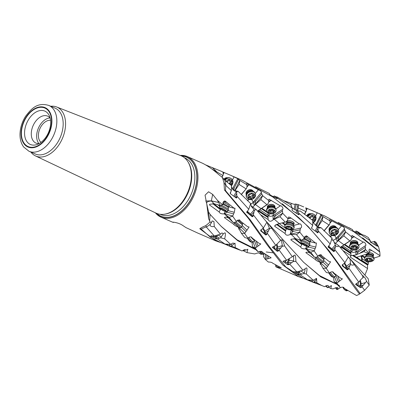 <?xml version="1.0" encoding="UTF-8"?>
<svg xmlns="http://www.w3.org/2000/svg" width="400" height="400" viewBox="0 0 400 400"><rect width="100%" height="100%" fill="white"/><g stroke="black" fill="none" stroke-linecap="round" stroke-linejoin="round"><path stroke-width="0.6" d="M374.05 258.075L379.985 256.145L380 255.65L369.585 249.095L368.955 250.14L369.33 252.465L369.075 253.265L365.525 249.625L365.19 245.805L365.525 245.695M364.925 275.025L367.57 268.53L367.53 265.025L368.175 264.43L368.4 262.85L362.38 259.015L361.37 255.81M368.4 262.85L368.405 261.63M369.25 285.12L364.615 290.31L361.99 286.675L366.575 281.36L369.25 285.12L368.2 278.725L348.16 256.76M335.46 287.8L336.625 289.39L337.51 289.47L340.405 287.62M234.69 191.15L239.1 184.43L239.865 180.48L237.565 178.595L231.265 175.565L242.435 180.4L272.54 196.815L298.83 217.72L305.45 224.16C330.38 249.285 345.985 277.02 359.515 294.05A33.045 21.55 -66.6 0 1 356.56 295.53L344.135 288.235C343.995 287.17 342.9 286.895 340.845 287.41L340.415 287.625L336.85 283.19L342.4 278.875L340.67 278.22L333.59 272.805C333.045 271.53 331.89 271.425 330.115 272.49L329.52 273.1L326.245 268.375L330.6 261.8L329.155 261.55L321.795 255.8L321.275 254.87L318.42 255.57L317.96 256.37L314.15 250.98L315.795 247.065L316.43 242.975L315.605 243.06L306.475 235.785L304.61 236.96L304.345 237.845L299.795 232.17L300.47 228.07C302.695 227.89 301.225 222.96 299.415 224.045L290.695 217.78L288.76 216.94L288.115 217.965L288.08 218.835L282.675 213.28L282.285 209.485C284.23 209.385 281.64 205.025 280.32 205.865L268.95 199.16L268.9 200.695L262.63 195.655L261.205 192.63L254.715 200.405L255.675 201.12L254.74 205.09L252.72 207.265M254.74 205.09L255.37 204.47L261.05 208.64L257.615 211.13M282.625 209.37L274.74 214.61L275.335 215.83L273.165 219.81C270.84 221.8 269.16 221.715 268.13 219.555L260.975 215.005M273.505 219.49L274.195 219.145L279.315 223.56L274.9 225.505L274.69 226.26L274.9 225.505M300.59 228.05L292.775 229.9L292.93 231.47L290.1 234.515C287.515 235.685 285.83 235.34 285.05 233.47L274.69 226.26A3.215 2.125 -103.4 0 1 275.44 225.05M290.45 234.38L291.11 234.35L295.705 238.75L291.18 239.25L290.845 239.865L291.18 239.25M291.37 239.145A3.215 2.37 -76.2 0 0 290.845 239.865L300.605 246.965L302.035 244.15L301.815 244.635L294.185 238.695A3.215 2.37 -76.2 0 0 294.17 238.685A3.215 2.37 -76.2 0 0 293.98 238.555M308.8 246.065L308.57 247.1L305.445 248.845C302.87 249.03 301.255 248.4 300.605 246.965M305.755 248.9L310.465 253.325L307.91 252.18L306.25 252.25L305.845 252.66L306.25 252.25M306.28 252.245A3.215 2.32 -46.6 0 0 305.845 252.66L315.14 259.35L315.95 258.4M319.81 261.745L319.8 262.25L319.58 262.015C317.285 261.165 315.805 260.275 315.14 259.35M320.08 261.96L319.8 262.25L322.925 268.165L326.245 268.375M321.16 264.755L320.115 264.055A3.215 1.97 -21.7 0 1 320.385 263.885M336.27 283.885L319.445 275.555L303.615 262.285M237.8 178.62L232.91 188.055L234.115 188.175L233.95 190.485M221.88 177.115L223.135 175.085L222.065 177.255M211.84 168.995L222.715 175.415M221.96 171.545L205.51 164.85M207.395 165.985L206.13 165.075M303.73 206.915L298.11 204.595L295.225 204C294.74 204.525 293.44 204.3 291.33 203.33L284.305 200.89M355.97 249.81L356.23 251.225L357.225 251.15L365.19 245.805C367.15 245.7 364.61 241.3 363.265 242.16L351.935 235.425L351.85 236.985L345.62 231.91L344.24 228.84C344.61 227.7 343.69 226.735 341.47 225.945L331.715 220.79C330.005 219.68 329.295 219.52 329.585 220.31L329.98 220.845L322.975 216.6L320.71 214.65C320.56 214.285 319.405 213.665 317.25 212.79L305.715 207.835M315.57 225.3L320.955 214.67M329.495 219.86L329.585 220.31M334.655 235.525L336.215 238.005L337.105 237.465L344.575 228.73M380 255.65A33.045 21.55 -66.6 0 0 379.78 252L378.595 246.88L376.005 242.25L374.41 241.415L374.04 244.42M312.15 210.56L324.89 216.07L354.095 231.915L379.78 252M180.225 155.425A33.045 21.55 113.4 0 1 187.335 156.56A33.045 21.55 113.4 0 1 197.945 177.65A33.045 21.55 113.4 0 1 185.3 208.92A33.045 21.55 113.4 0 1 161.095 217.215A33.045 21.55 113.4 0 1 155.4 212.81M187.335 156.56L202.71 163.325C207.905 165.985 213.115 169.625 218.335 174.245L222.395 177.5L223.96 182.53L224.46 189.985L248.47 218.46L267.035 244.705L282.665 264.885L298.65 276.72L305.05 278.86M231.265 175.565L222.775 171.985M261.535 192.525L261.205 192.63C261.545 191.525 260.61 190.575 258.395 189.78L248.615 184.655C246.895 183.56 246.19 183.395 246.495 184.16L246.905 184.685L239.865 180.48M246.395 183.725L246.495 184.16M299.65 223.955L293.71 225.405M321.78 255.79L320.505 254.515M333.665 272.94L333.515 272.515M290.92 205.025L291.33 203.33M295.225 204L293.97 209.245M294.985 209.955L296.375 204.15M297.515 210.44L298.4 208.07L298.11 204.595M305.705 207.785L306.285 209.68L306.22 211.195L305.8 211.52L298.4 208.07M315.595 216.065L317.25 212.79M311.02 213.8A3.845 3.335 120 0 0 306.69 215.69M315.955 224.055L317.15 224.205L321.615 215.375M316.945 226.64L317.15 224.205M317.685 227.21L322.16 220.555L322.975 216.6M329.98 220.845L330.035 222.955L329.515 224.61L328.965 224.935L322.16 220.555M331.83 235.5A2.475 1.995 155 0 0 331.05 236.41A2.475 1.995 155 0 0 331.005 236.505L330.83 237.025L330.555 236.865M338.3 229.655L341.47 225.945M336.26 227.425A3.845 3.105 155 0 0 335.07 226.16A3.845 3.105 155 0 0 330.525 226.745A3.845 3.105 155 0 0 329.285 230.68M337.685 236.51L338.63 237.25L344.785 230.05M338.63 237.25L337.645 241.215L343.765 235.85L345.62 231.91M351.85 236.985L351.415 239.065L350.475 240.645L349.82 240.91L343.765 235.85M358.75 245.13L363.265 242.16M357.745 243.835A3.845 2.545 178.3 0 0 356.78 241.255A3.845 2.545 178.3 0 0 352 241.01A3.845 2.545 178.3 0 0 350.47 244.045M357.615 250.785L358.19 252.025L365.3 247.35M367.57 268.53L350.415 257.2A3.215 2.015 -110.4 0 1 351.36 255.53L355.955 254.97L356.66 254.535L358.19 252.025M356.66 254.535L363.885 251.655L365.525 249.625M351 255.425L351.36 255.53L351 255.425L350.96 255.825L350.895 252.97L350.885 253.67L342.12 247.82L342.41 247.31A3.635 1.86 -123.3 0 1 342.41 247.31L350.895 252.97A2.8 1.85 178.3 0 1 350.965 252.755L350.985 249.86A2.55 1.305 -123.3 0 1 351.06 249.31M357.875 252.695L355.855 251.545A2.8 1.85 -1.7 0 1 351.945 252.025A2.8 1.85 -1.7 0 1 351.03 251.285M337.645 241.215L335.41 243.465M338.28 240.605L343.935 244.795L340.315 247.42M343.135 250.69L350.945 255.68M350.96 255.825L350.415 257.2L350.335 256.8M305.8 211.52L304.52 214.06M306.22 211.195L304.705 214.195M328.965 224.935L323.865 230.93M329.515 224.61L324.3 230.705M330.84 237.155A2.55 0.74 -139.5 0 1 330.83 237.025L331.005 236.505L329.125 235.42M337.365 241.67L335.89 238.51A2.8 2.255 -25 0 1 332.435 239.97M349.82 240.91L343.935 244.795M350.475 240.645L341.765 246.365M350.965 252.755L341.945 246.63A3.635 1.86 56.7 0 0 341.75 246.585L341.745 246.38M341.955 246.24L341.945 246.63M351.03 251.33L342.685 245.76M369.075 253.265L356.765 257.24L361.415 260.645L362.095 260.025L361.53 260.2L361.415 260.645M368.79 253.5L363.885 251.655M369.125 251.35L371.585 250.51M365.97 254.38A3.845 1.915 -173 0 0 366.22 254.98M373.16 255.835A3.845 1.915 -173 0 0 372.93 253.805A3.845 1.915 -173 0 0 369.27 252.66M362.38 259.015L362.095 260.025M360.755 256A3.705 2.16 -107.3 0 1 361.63 259.695A3.705 2.16 -107.3 0 1 361.61 259.845A3.705 2.16 -107.3 0 1 361.53 260.2M361.915 260.445L368.175 264.43M379.705 251.68L362.595 237.85M370.215 241.735L371.955 242.065L374.41 241.415M359.845 234.745L360.31 234.715L359.435 233.61L356.23 231.05L358.295 232.08C360.98 234.115 363.01 235.185 364.38 235.295L368.275 237.5L370.29 240.715L370.14 241.87M356.23 231.05L354.625 231.855M348.88 227.64L350.8 228.665M376.335 245.705A2.1 1.045 7 0 1 376.65 245.715L377.245 245.76L376.845 245.99L377.365 245.925L378.595 246.88M370.155 241.945L376.845 245.99M359.435 233.61L370.29 240.715L370.17 241.995L370.28 241.21M360.31 234.715L359.945 234.8L360.31 234.715M352.79 230.71L352.78 230.405L353.48 231.22L359.945 234.8M338.2 222.465L352.465 229.57L352.78 230.35M366.575 281.36C365.625 278.62 364.7 277.135 363.81 276.905C363.075 275.63 362.67 275.265 362.59 275.81L354.275 264.565C350.31 258.72 350.295 259.415 350.035 259.115L349.995 259.04M355.78 284.03L358.76 282.11L348.815 268.025L350.595 264.23L350.035 259.115L348.28 257.03M350.52 263.29L346.435 266.17L346.94 267.63A2.1 0.605 54.8 0 0 346.99 267.765A2.1 0.605 54.8 0 0 347.65 268.945L348.085 269.56L347.185 269.795L342.29 265.865L342.39 264.935L344.945 262.705L348.33 256.975L339.02 245.955L333.96 242.17M344.945 262.705L334.81 249.57L335.61 245.655L333.765 241.23C331.98 239.705 331.385 238.74 331.98 238.33L321.015 227.655L317.275 226.865M331.98 238.33L330.195 244.015L318.16 230.8L317.895 227.255L313.09 222.615L312.57 221.61M311.545 228.14A0.7 0.675 170.2 0 1 311.62 227.825A2.1 0.445 27.5 0 1 311.61 227.9L312.7 225.405L312.805 220.54L300.205 210.945L299.19 211.21M312.7 225.405L298.645 213.05L297.36 210.325L296.425 210.345L292.34 208.16M292.01 210.225L292.35 208.185L290.91 204.81L276.885 196.9C276.645 197.08 275.77 196.765 274.27 195.965L273.52 196.375L273.54 196.815M276.79 198.59L270.4 195.095L269.685 194.25L269.7 194.585L269.37 193.49L255.56 186.695M273.08 196.565L273.52 196.375M292.35 208.185L274.27 195.965M297.36 210.325L298.97 211.17L300.205 210.945M317.895 227.255L319.45 228.13L321.015 227.655M335.61 245.655C336.695 246.735 337.835 246.835 339.02 245.955M350.595 264.23C351.55 265.28 352.775 265.39 354.275 264.565M358.76 282.11L360.75 279.675L363.75 276.925M362.59 275.81L362.965 277.61M359.515 294.05L360.195 293.58L329.225 250.95L308.165 226.515L282.29 203.76M360.195 293.58L364.615 290.31M365.575 282.525L361.055 283.835L360.975 285.715A2.1 1.135 73.8 0 0 360.975 285.835A2.1 1.135 73.8 0 0 361.28 287.275L361.99 286.675M361.355 287.445L360.47 287.645L355.79 284.625A2.8 1.51 73.8 0 0 356.22 283.795M356.015 283.89L355.79 284.625M348.085 269.56L348.815 268.025M335.26 244.96L331.88 248.925L334.435 251.265L334.81 249.57M334.435 251.265L333.65 251.56L328.165 247.065M330.195 244.015L328.325 246.44L328.415 247.43M329.165 245.575L328.39 246.46L329.165 245.575M316.025 231.63L316.23 231.67A2.1 0.445 27.5 0 1 316.35 231.695A2.1 0.445 27.5 0 1 317.525 232.14L318.2 232.465L318.16 230.8M318.2 232.465L317.695 232.83M311.52 228.045L311.59 227.67L311.91 228.62L317.555 232.745M298 214.3A2.1 0.97 13.9 0 1 298.365 214.35L299.105 214.48L298.645 213.05M299.105 214.48L298.605 214.69L299.105 214.48M292.025 210.255L292.27 209.275L291.99 209.96L292.53 210.77L298.605 214.69M276.87 198.635L277.245 198.555L276.41 197.515M227.15 178A3.495 3.035 118.1 0 0 223.965 179.57M227.785 177.805A3.845 3.34 118.1 0 0 223.79 179.4M232.49 180.02L234.075 176.79M232.55 189.285L232.91 188.055M234.115 188.175L238.48 179.295M223.135 175.085L223.21 173.52L222.74 171.885M252.68 191.07A3.495 2.84 153.6 0 0 251.765 190.24A3.495 2.84 153.6 0 0 247.78 190.7A3.495 2.84 153.6 0 0 246.44 194.165M253.165 191.23A3.845 3.12 153.6 0 0 252.005 190.045A3.845 3.12 153.6 0 0 247.47 190.665A3.845 3.12 153.6 0 0 246.275 194.65M248.92 199.42A2.475 2.01 153.6 0 0 248.075 200.4A2.475 2.01 153.6 0 0 248.025 200.495L247.86 201.015M255.3 193.49L258.395 189.78M254.715 200.405L254.135 201.39L253.245 201.95L251.605 199.435M255.675 201.12L261.765 193.82M255.37 204.47L260.82 199.605L262.63 195.655M255.525 201.88L252.925 202.465A2.8 2.27 -26.4 0 1 250.405 204.015M246.905 184.685L246.985 186.79L246.48 188.44L241.34 194.31M246.48 188.44L241.475 194.44M239.1 184.43L245.94 188.765M260.82 199.605L266.915 204.64L261.05 208.64M268.9 200.695L268.485 202.785L267.56 204.37L266.915 204.64M275.865 208.895L280.32 205.865M274.83 207.57A3.845 2.58 177.4 0 0 273.83 205.02A3.845 2.58 177.4 0 0 269.06 204.815A3.845 2.58 177.4 0 0 267.53 207.9M274.74 214.61L273.34 215.105L273.04 213.615M275.335 215.83L282.415 211.02M274.195 219.145L279.995 216.73L282.675 213.28M268.13 219.555L268.045 216.865L268.04 217.57L259.25 211.735A3.215 1.615 -124.2 0 0 259.23 211.72A3.215 1.615 -124.2 0 0 257.805 211.34M261.29 208.625L268.175 213.195A2.8 2.8 0 0 1 268.19 213.15L268.175 213.195A2.55 1.28 -124.2 0 0 268.095 213.775L268.11 216.65A2.8 1.875 177.4 0 0 268.045 216.865L259.535 211.22L259.25 211.735M275.025 216.505L272.965 215.435A2.8 1.875 -2.6 0 1 269.065 215.96A2.8 1.875 -2.6 0 1 268.16 215.245M267.56 204.37L258.885 210.26M268.11 216.65L258.85 210.695A3.47 2.12 -116.2 0 1 258.855 210.675L259.065 210.53A3.635 1.825 55.8 0 0 258.87 210.485L258.865 210.28M259.07 210.135L259.065 210.53M268.16 215.235L259.765 209.665M279.995 216.73L285.285 222.145L279.315 223.56M290.97 218.14L288.08 218.83L287.255 220.665L286.005 221.98L278.295 223.815M293.62 224.265A3.845 1.775 -166.1 0 0 293.145 221.99A3.845 1.775 -166.1 0 0 288.49 220.765A3.845 1.775 -166.1 0 0 286.83 222.58M291.725 229.325L292.705 229.925M292.93 231.47L300.155 229.755M291.11 234.35L296.535 234.68L299.795 232.17M285.05 233.47L285.725 230.645M286.37 228.585L285.84 230.4A2.8 1.29 -166.1 0 0 285.76 230.535L277.835 224.7L277.44 225.135L285.625 231.16M285.84 230.4L277.165 224.255A3.47 2.535 -91.8 0 1 277.17 224.245L277.38 224.195A3.635 2.405 76.6 0 0 277.19 224.16M286.295 228.875L279.15 223.61M296.535 234.68L301.055 240.095L295.705 238.75M304.345 237.845L303.255 239.21L301.805 240.08L301.055 240.095M310.055 241.7L315.605 243.06M310.33 241.18A3.845 0.815 -152.5 0 0 310.345 240.26A3.845 0.815 -152.5 0 0 309.85 239.84A3.845 0.815 -152.5 0 0 304.865 237.41A3.845 0.815 -152.5 0 0 304.46 237.35M315.795 247.065L309.49 245.52M308.57 247.1L315.065 248.695M306.31 249.195L310.67 252.215L314.15 250.98M302.17 243.98L302.1 244.105A2.8 0.595 -152.5 0 0 302.035 244.15L294.92 238.61M301.025 241.185L298.945 239.565M302.1 244.105L295.065 238.63M310.67 252.215L314.55 257.27L310.465 253.325M317.96 256.37L316.78 257.115L314.55 257.27M328.64 265.125L323.575 260.335M322.935 262.095L327.58 266.49M322.925 268.165L326.38 272.53L329.52 273.1M339.68 280.995L337.695 275.99M342.29 265.865L342.385 265.795A0.7 0.67 54.8 0 1 342.52 264.845A3.495 1.01 54.8 0 0 344.655 267.315A3.495 1.01 54.8 0 0 345.695 267.645A3.495 1.01 54.8 0 0 345.855 267.295L345.76 266.345A3.495 1.01 54.8 0 0 345.755 266.325A3.495 1.01 54.8 0 0 344.14 263.57M335.785 275.28L338.425 281.935M333.575 277.245L334.06 281.545L336.85 283.19M334.06 281.545L340.415 287.625M360.195 280.36A3.845 2.08 -106.2 0 1 361.06 283.61A3.845 2.08 -106.2 0 1 361.055 283.81A3.845 2.08 -106.2 0 1 361.055 283.835A0.7 0.31 2.5 0 1 360.36 283.845A3.495 1.89 73.8 0 0 360.36 283.82A3.495 1.89 73.8 0 0 360.365 283.69A3.495 1.89 73.8 0 0 359.715 280.945M360.36 283.845L360 285.61A2.8 1.51 73.8 0 0 360.36 287.585M356.6 283.605A3.495 1.89 73.8 0 0 359.205 285.89A3.495 1.89 73.8 0 0 360.02 285.095M328.29 247.15L331.725 249.865L328.31 246.615M305.015 237.44A3.495 0.74 -152.5 0 0 304.425 237.46M304.355 237.77A3.495 0.74 -152.5 0 0 305.2 238.635M309.905 241.995L309.745 242.725A3.72 0.79 -152.5 0 0 308.81 241.665A3.72 0.79 -152.5 0 0 305.545 239.825A3.72 0.79 -152.5 0 0 303.19 239.32L303.7 238.77A3.495 0.74 27.5 0 1 305.79 239.1A3.495 0.74 27.5 0 1 309.045 240.905A3.495 0.74 27.5 0 1 309.905 241.995L310.545 240.765A3.495 0.74 -152.5 0 0 310.235 240.155M292.925 221.945A3.495 1.615 -166.1 0 0 289.36 220.815A3.495 1.615 -166.1 0 0 287.035 221.75L286.735 222.97A3.495 1.615 13.9 0 1 289.055 222.035A3.495 1.615 13.9 0 1 292.625 223.16A3.495 1.615 13.9 0 1 293.52 224.655L293.825 223.435A3.495 1.615 -166.1 0 0 292.925 221.945M274.665 207.405L274.635 206.68A3.495 2.345 177.4 0 0 273.58 205.1A3.495 2.345 177.4 0 0 269.735 204.725A3.495 2.345 177.4 0 0 267.645 206.995L267.68 207.72M310.385 213.975A3.495 3.035 120 0 0 306.885 215.84M335.785 227.26A3.495 2.82 155 0 0 334.825 226.35A3.495 2.82 155 0 0 330.83 226.78A3.495 2.82 155 0 0 329.465 230.205M377.245 245.76L374.555 241.32M366.14 255.42L366.18 255.295A3.495 1.74 7 0 1 367.245 254.235A3.495 1.74 7 0 1 371.115 254.27A3.495 1.74 7 0 1 373.12 256.15L373.27 254.935A3.495 1.74 -173 0 0 369.25 252.725M357.6 243.68L357.575 242.92A3.495 2.315 178.3 0 0 356.53 241.33A3.495 2.315 178.3 0 0 352.7 240.915A3.495 2.315 178.3 0 0 350.585 243.12L350.605 243.885M197.68 233.045L185.905 227.57L182.55 225.32C177.59 222.075 170.435 221.79 173.42 222.435L173.725 222.245M172.46 222.12L173.42 222.435M203.085 235.385L197.37 232.905M205.065 195.31L206.74 203.81L208.655 218.8L210.12 221.975L205.875 225.615C203.195 226.645 201.155 227.685 199.76 228.745L216.2 241.055L222.62 243.195M205.09 195.16L208.575 191.77L212.685 194.395L211.33 200.845L205.565 201.04M238.07 226.965L241.365 233.23L244.675 233.49L249.085 226.985L247.625 226.72L240.28 220.985L239.785 220.07L236.9 220.745L236.435 221.54L232.645 216.17L234.32 212.275L235.01 208.195L234.16 208.275L225.08 201.01L224.265 201.06L223.295 201.95L222.655 204.81L217.49 200.39L212.685 194.395M240.26 220.97L239.04 219.705M244.675 233.49L247.93 238.19L247.215 238.26L244.81 237.565L241.365 233.23M298.65 276.725L275.945 266.86L281.31 267.84L272.565 263.11C272.095 262.495 270.915 262.135 269.02 262.035L268.385 262.07L265.325 259.455L271.16 257.82L262.475 252.265C262.02 251.3 260.83 251.075 258.91 251.595L258.25 251.935L255.245 248.195L260.815 243.97L259.08 243.305L252.01 237.91C251.475 236.645 250.315 236.54 248.535 237.585L247.93 238.19M252.085 238.045L251.945 237.635M224.46 189.985L225.585 190.71L250.4 220.055L269.515 246.855L285.755 266.93L302.795 278.025L310.865 281.385L316.865 282.835L321.87 285.57L310.865 281.385M223.96 182.53L225.68 185.245L225.585 190.71M230.92 191.89L230.27 192.875L231.4 190.635L231.57 185.68L224.91 180.375L222.395 177.5M224.91 180.375L226.045 185.625L225.68 185.245M336.625 289.39L338.015 288.22L337.7 287.565L336.01 287.65L332.975 288.915L330.835 288.51L331.445 285.585L327.655 287.72L328.54 286.205L327.96 285.41L326.255 285.695L324.545 286.685L321.87 285.57M304.97 268.81L304.805 269.015C306.6 267.605 307.815 266.29 306.3 273.975L313.335 280.355L316.535 278.345L316.865 282.835M304.49 278.615L307.515 279.79L299.915 274.625L303.76 273.575L304.36 272.705C305.08 270.365 305.225 269.14 304.79 269.03L302.93 270.27L295.88 261.48C295.615 253.58 294.815 254.87 293.615 255.89L293.625 255.87M281.395 240.115L281.385 240.16C282.05 239.765 282.425 238.7 284.62 245.925L292.34 256.695L293.615 255.895L293.245 255.755M281.375 240.195L280.765 239.84L280.6 240.32L271.635 228.23C267.6 222.495 267.62 223.17 267.335 222.79L267.3 222.75M260.87 230.115L263.415 227.95L266.895 222.18L267.335 222.79L256.255 209.6L251.08 205.815M263.415 227.95L253.385 214.87L254.44 210.185L251.29 206.33L250.64 203.53L238.115 191.35L233.735 190.4M247.77 210.76L248.775 209.28L236.855 196.085L236.635 191.825L233.085 189.89L231.325 186.71M339.47 285.55L320.82 276.94L303.495 262.17L266.165 221.275M327.655 287.72L327.075 287.285L326.56 285.58M325.445 286.095L327.075 287.285M328.46 287.155L330.835 288.51M304.275 278.54L305.1 278.875M300.245 270.835L299.26 272.61A2.1 1.295 119.7 0 0 299.17 272.78A2.1 1.295 119.7 0 0 298.875 274.085L298.905 274.705L299.915 274.625M298.905 274.705L293.26 271.98L293.56 271.81A2.8 1.725 119.7 0 0 293.65 271.755M293.58 271.75L296.865 271.905L289.66 264.075L293.37 261.495L295.88 261.48M293.37 261.495L293.635 260.845L289.07 260.46L288.52 262.42A2.1 1.245 94.8 0 0 288.475 262.6A2.1 1.245 94.8 0 0 288.46 264.02L288.605 264.71L289.66 264.075M288.605 264.71L287.585 264.64L283.015 261.6L283.245 261.44A2.8 1.66 94.8 0 0 283.66 261.025M283.34 261.085L283.015 261.6L283.34 261.085L286.625 260.27L279.105 250.045L282.255 246.26L284.62 245.925M282.255 246.26L282.345 245.615L277.575 247.08L277.55 248.915A2.1 1.01 72.9 0 0 277.55 249.085A2.1 1.01 72.9 0 0 277.865 250.465L278.15 251.155L279.105 250.045M278.15 251.155L277.16 251.25L272.67 247.58A2.8 1.35 72.9 0 0 273.075 246.815M280.6 240.32L275.785 245.335L272.53 247.09M272.76 246.95L272.515 247.705M275.785 245.335L267.28 233.285L269.51 228.765L271.635 228.23M269.51 228.765L269.425 228.215L264.945 231.305L265.435 232.78A2.1 0.62 55.4 0 0 265.48 232.915A2.1 0.62 55.4 0 0 266.13 234.105L266.56 234.73L267.28 233.285M266.56 234.73L265.65 234.95L260.87 230.96A2.8 0.83 55.4 0 0 260.925 230.095M260.885 230.105L260.775 231.03M253.385 214.87L252.43 215.98L253 216.48L253.38 214.885M253 216.48L252.2 216.76L246.725 212.235M246.9 211.65L246.99 212.64M236.86 197.67L236.855 196.075L236.185 197.335L236.86 197.67L236.335 198.03M230.195 193.26L230.27 192.875L230.575 193.83L236.2 197.945M231.4 190.635L226.045 185.625M254.3 248.425L237.115 239.845L220.93 226.125M211.075 200.75A5.595 4.185 -81 0 1 211.31 200.955L218.615 202.475L220.45 205.495L214.285 203.825L211.31 200.955L208.26 201.43L206.23 202.82M214.285 203.825L209.765 204.265L209.425 204.88L209.765 204.265M209.945 204.165A3.215 2.375 -75.2 0 0 209.425 204.88L219.165 211.965L220.62 209.165L220.395 209.645L212.79 203.71A3.215 2.375 -75.2 0 0 212.77 203.7A3.215 2.375 -75.2 0 0 212.635 203.605M227.355 211.2L227.125 212.185L223.995 213.88C221.425 214.02 219.815 213.385 219.165 211.965M224.3 213.94L229.16 217.355L232.645 216.17M236.435 221.54L235.25 222.265L233.025 222.39L224.855 214.24M228.955 218.32L226.455 217.175L224.795 217.23L224.395 217.635L224.795 217.23M224.82 217.225A3.215 2.31 -45.6 0 0 224.395 217.635L233.67 224.3L234.42 223.44M238.24 226.82L238.095 226.99C235.815 226.105 234.34 225.205 233.67 224.3M238.91 228.805A3.215 1.955 -20.9 0 0 238.645 228.965L239.54 229.565M313.335 280.355L307.515 279.79M303.76 273.575L306.3 273.975M295.43 271.88A3.495 2.155 119.7 0 0 295.97 272.43A3.495 2.155 119.7 0 0 296.135 272.51A3.495 2.155 119.7 0 0 298.675 271.635L299.115 271.195M302.93 270.27L296.865 271.905M293.615 255.89L293.635 260.845M284.565 260.855A3.495 2.075 94.8 0 0 285.65 262.38A3.495 2.075 94.8 0 0 286.15 262.535A3.495 2.075 94.8 0 0 287.735 261.59L288.395 260.295A3.495 2.075 94.8 0 0 288.405 260.27A3.495 2.075 94.8 0 0 288.605 258.89M292.34 256.695L286.625 260.27M281.385 240.16L282.345 245.615M273.445 246.65A3.495 1.685 72.9 0 0 274.97 248.805A3.495 1.685 72.9 0 0 275.915 249.01A3.495 1.685 72.9 0 0 276.59 248.3L276.88 247.095A3.495 1.685 72.9 0 0 276.88 247.07A3.495 1.685 72.9 0 0 276.405 244.645M267.32 223.15L269.425 228.215M261.02 230.01A3.495 1.035 55.4 0 0 263.135 232.475A3.495 1.035 55.4 0 0 264.18 232.795A3.495 1.035 55.4 0 0 264.35 232.435L264.27 231.47A3.495 1.035 55.4 0 0 264.265 231.45A3.495 1.035 55.4 0 0 262.695 228.7M254.44 210.185L256.255 209.6M246.85 212.32L250.29 215.05L246.925 211.75M250.64 203.53L248.775 209.28M236.635 191.825L238.115 191.35M223.545 202.555A3.495 0.71 -152.1 0 0 223.015 202.58M222.945 202.825A3.495 0.71 -152.1 0 0 223.805 203.72M228.915 206.32A3.845 0.78 -152.1 0 0 228.98 205.485A3.845 0.78 -152.1 0 0 228.425 205.015A3.845 0.78 -152.1 0 0 223.385 202.52A3.845 0.78 -152.1 0 0 223.05 202.47M222.86 203.775A3.495 0.71 27.9 0 1 227.615 206.07A3.495 0.71 27.9 0 1 228.475 207.145L229.125 205.92A3.495 0.71 -152.1 0 0 228.865 205.375M228.65 206.815L234.16 208.275M234.32 212.275L228.06 210.615M227.125 212.185L233.58 213.895M233.025 222.39L229.16 217.355M247.085 230.27L242.075 225.365M241.45 227.15L246.02 231.625M233.975 222.51L234.005 222.93L238.51 227.035L238.315 227.235M258.08 246.045L256.22 241.165M254.255 240.245L256.825 246.965M252.045 242.275L252.475 246.5L255.245 248.195M258.25 251.935L252.475 246.5M268.225 258.63L268.125 256.125M266.77 255.225L266.92 259.005M263.83 254.04L263.395 256.515L265.325 259.455M278.53 267.46L278.73 266.555M277.625 265.955L277.345 267.235M275.5 264.785L275.945 266.86M249.855 214.375L249.84 214.365A0.7 0.545 -44.9 0 0 250.465 214.09L251.395 215.02L253.74 212.32M213.735 203.705L220.685 209.125A2.8 0.565 -152.1 0 0 220.62 209.165L213.59 203.68M220.45 205.495L222.655 204.81M218.615 202.475L211.33 200.845M217.49 200.39L218.505 202.305M219.63 206.215L217.785 204.775M206.74 203.81L208.565 211.985L210.09 214.39L221.525 226.705L237.855 240.815L255.27 249.41M266.19 251.98L272.815 252.805M261.695 253.715L260.705 254.245L262.795 254.245M263.12 254.24L263.795 254.23M227.72 244.17A2.1 1.16 142.4 0 0 227.555 244.725L227.515 245.23L228.305 245.685L231.3 246.11L234.99 243.155L235.285 247.62L242.005 251.005C244 249.63 245.31 249.34 245.93 250.135L247.84 249.215L247.01 252.615L254.805 253.945C257.085 253.025 258.585 252.765 259.31 253.16L260.53 252.785M233.9 243.91L233.955 243.44M234.15 243.835C233.525 242.655 232.43 242.875 230.855 244.495L224.95 244.035L221.755 242.845L227.515 245.23M212.925 235.97A3.495 2.16 118.5 0 0 213.52 236.585A3.495 2.16 118.5 0 0 213.65 236.65A3.495 2.16 118.5 0 0 216.175 235.77L215.9 236.275L216.765 236.745A2.1 1.295 118.5 0 0 216.68 236.915A2.1 1.295 118.5 0 0 216.395 238.23L216.435 238.86L217.405 238.775L220.645 237.765L223.155 234.05C225.045 232.495 226.27 231.21 224.7 238.89L230.855 244.495M223.04 234.165L223.4 233.75M223.155 234.05L222.445 233.075L221.61 233.05L220.465 234.235L214.34 235.99L211.13 235.855L210.815 236.095L216.435 238.86M223.205 243.425L220.34 242.355L210.335 237.17L201.115 229.03L206.235 226.86L206.38 227.12L210.27 224.34C209.875 226.175 211.215 226.905 214.29 226.525L220.465 234.235M214.29 226.525L213.925 221.555L212.07 220.92L211.45 222.765L210.12 221.975M210.09 214.39L209.615 221.25M216.175 235.77L216.72 235.195M206.38 227.12L214.34 235.99M226.675 244.12A2.8 1.55 142.4 0 0 226.6 244.505A0.7 0.52 4.7 0 1 227.555 244.725L228.29 245.675L239.9 250.11M215.9 236.275A2.8 1.73 118.5 0 0 215.41 238.255A0.7 0.39 -3.4 0 1 216.395 238.23L224.95 244.035M220.645 237.765L224.7 238.89M211.45 222.765L210.385 224.095M206.235 226.86L205.875 225.615M199.76 228.745L201.115 229.03M231.3 246.11L235.285 247.62M259.455 253.11L260.705 254.245M242.8 250.465L247.01 252.615M243.19 250.735L245.79 249.925M315.8 278.935C316.515 278.595 316.3 279.395 315.16 281.34L314.92 281.56L313.725 279.95M314.405 281.995L314.92 281.56M181.265 155.84A32.345 21.09 113.4 0 1 196.96 177.635A32.345 21.09 113.4 0 1 181.87 210.875A32.345 21.09 113.4 0 1 156.41 213.285M178.655 206.17A31.185 20.335 -66.6 0 0 178.675 206.15A31.185 20.335 -66.6 0 0 191.31 176.95L191.31 176.895A31.295 20.405 113.4 0 0 191.335 175.825A31.295 20.405 -66.6 0 0 180.86 155.675L56.65 106.98A26.665 17.39 -66.6 0 0 50.74 106.265M30.91 152.1A26.665 17.39 -66.6 0 0 35.48 155.915A26.665 17.39 -66.6 0 0 55.175 149.585A26.665 17.39 -66.6 0 0 65.575 124.15A26.665 17.39 -66.6 0 0 56.65 106.98M191.31 176.895A31.295 20.405 113.4 0 1 178.635 206.19A31.295 20.405 113.4 0 1 156.015 213.105L35.48 155.915M35.33 154.01A24.97 16.285 -66.6 0 0 53.62 147.74A24.97 16.285 -66.6 0 0 63.18 124.115A24.97 16.285 -66.6 0 0 55.16 108.175L48.835 105.44A24.97 16.285 113.4 0 1 56.85 121.375A24.97 16.285 113.4 0 1 56.85 121.405A24.97 16.285 113.4 0 1 47.285 145.015A24.97 16.285 113.4 0 1 29.005 151.275L35.33 154.01M51.555 121.435A20.985 13.685 -66.6 0 0 36.685 108.17A20.985 13.685 -66.6 0 0 21.415 133.17A20.985 13.685 -66.6 0 0 36.285 146.435A20.985 13.685 -66.6 0 0 51.555 121.435M24.55 132.875A18.185 11.86 -66.6 0 0 36.745 144.615A18.185 11.86 -66.6 0 0 50.67 122.705A18.185 11.86 -66.6 0 0 49.28 115.64A18.185 11.86 -66.6 0 0 34.68 112.885A18.185 11.86 -66.6 0 0 24.55 132.875M50.135 118.025A14.69 9.58 -66.6 0 0 47.655 116.13A14.69 9.58 -66.6 0 0 36.895 119.82A14.69 9.58 -66.6 0 0 31.275 133.72A14.69 9.58 -66.6 0 0 35.99 143.095A14.69 9.58 -66.6 0 0 39.07 143.605M38.955 143.61A14.69 9.58 113.4 0 1 36.645 136.04A14.69 9.58 113.4 0 1 50.06 117.935M50.55 120.3A12.24 7.98 -66.6 0 0 47.31 120.775A12.24 7.98 -66.6 0 0 39.08 130.935A12.24 7.98 -66.6 0 0 41.01 142.35M219.935 208.19A3.635 0.735 27.9 0 1 221.785 208.285A3.635 0.735 27.9 0 1 225.47 210.305A3.635 0.735 27.9 0 1 226.225 211.52A3.635 0.735 27.9 0 1 220.835 209.135A3.635 0.735 27.9 0 1 219.935 208.19L219.46 206.75A4.755 0.965 27.9 0 1 219.465 206.525A4.755 0.965 27.9 0 1 222.285 207.035A4.755 0.965 27.9 0 1 226.695 209.52A4.755 0.965 27.9 0 1 227.87 210.98L228.38 210.01A4.755 0.965 -152.1 0 0 228.405 209.895A4.755 0.965 -152.1 0 0 227.21 208.55A4.755 0.965 -152.1 0 0 221.06 205.485M220.18 205.425A4.755 0.965 -152.1 0 0 220.06 205.47A4.755 0.965 -152.1 0 0 219.975 205.555L219.465 206.525M227.87 210.98A4.755 0.965 27.9 0 1 227.685 211.11L226.225 211.52M224.135 209.56L221.06 208.235L221.27 208.59L220.44 208.485L222.17 209.88L225.245 211.205L225.035 210.85L225.865 210.955L224.135 209.56M237.82 219.965L242.58 223.925L241.815 226.725A4.755 0.275 -139 0 1 241.81 226.735A4.755 0.275 -139 0 1 240.515 225.88A4.755 0.275 -139 0 1 235.905 221.9M234.77 222.35A4.755 0.275 41 0 0 239.785 226.725A4.755 0.275 41 0 0 241.06 227.585A4.755 0.275 41 0 0 241.08 227.58L241.81 226.735M238.51 227.035L239.49 227.695L241.06 227.585M254.44 239.825L253.73 241.44A4.755 1.41 -124.6 0 1 253.565 241.645A4.755 1.41 -124.6 0 1 252.145 241.215A4.755 1.41 -124.6 0 1 248.945 237.315M248.1 237.98A4.755 1.41 55.4 0 0 251.265 241.82A4.755 1.41 55.4 0 0 252.19 242.31A4.755 1.41 55.4 0 0 252.685 242.255L253.565 241.645M247.425 238.225A3.635 1.075 55.4 0 0 250.085 241.61A3.635 1.075 55.4 0 0 250.795 241.98L252.19 242.31M274.62 246.075A2.8 1.35 -107.1 0 1 274.645 248.185A2.8 1.35 -107.1 0 1 274.53 248.44M264.565 253.745A4.755 2.295 -107.1 0 1 264.22 253.92A4.755 2.295 -107.1 0 1 262.93 253.645A4.755 2.295 -107.1 0 1 261.135 251.345M260.06 251.335A4.755 2.295 72.9 0 0 261.845 253.825A4.755 2.295 72.9 0 0 261.995 253.93A4.755 2.295 72.9 0 0 263.28 254.205L264.22 253.92M259.63 251.395A3.635 1.755 72.9 0 0 260.915 253.135A3.635 1.755 72.9 0 0 261.03 253.215M291.01 205.435A4.755 3.98 -97.9 0 1 291.675 206.875M286.195 260.415A2.8 1.66 -85.2 0 1 285.935 260.9A2.8 1.66 -85.2 0 1 284.94 261.685M285.935 260.9L285.64 261.35A3.495 2.075 -85.2 0 1 285.13 261.945M308.07 216.75A4.755 4.125 -60 0 1 313.805 214.325A4.755 4.125 -60 0 1 314.135 214.49L313.655 214.21A4.755 4.125 120 0 0 313.325 214.045A4.755 4.125 120 0 0 307.625 216.405M314.135 214.49A4.755 4.125 -60 0 1 316.015 218.615A4.755 4.125 -60 0 1 313.185 222.73M309.3 217.715A3.635 3.155 -60 0 1 313.805 215.61A3.635 3.155 -60 0 1 315.48 219.01A3.635 3.155 -60 0 1 312.83 222.25M312.605 221.745A0.57 0.495 120 0 0 312.795 221.395A1.2 1.04 -60 0 1 314.14 220.345A0.57 0.495 120 0 0 314.615 219.35A1.2 1.04 -60 0 1 314.575 217.68A0.57 0.495 120 0 0 314.055 216.84A1.2 1.04 -60 0 1 312.675 216.22A0.57 0.495 120 0 0 311.68 216.38A1.2 1.04 -60 0 1 310.335 217.43A0.57 0.495 120 0 0 309.69 218.02M314.575 217.68L312.99 216.75M312.98 216.755L313.215 219.13L311.635 219.58M338.315 229.685L338.035 229.085A4.755 3.835 155 0 0 336.595 227.59A4.755 3.835 155 0 0 335.105 227.12A4.755 3.835 155 0 0 329.795 229.6A4.755 3.835 155 0 0 329.415 233.11L329.695 233.71A4.755 3.835 -25 0 1 331.295 228.88A4.755 3.835 -25 0 1 336.875 228.19A4.755 3.835 -25 0 1 338.315 229.685A4.755 3.835 -25 0 1 336.715 234.515A4.755 3.835 -25 0 1 331.135 235.205A4.755 3.835 -25 0 1 329.695 233.71M336.48 229.615A3.635 2.935 -25 0 1 337.04 233.79A3.635 2.935 -25 0 1 332.09 234.98A3.635 2.935 -25 0 1 331.53 230.805A3.635 2.935 -25 0 1 336.48 229.615M334.995 229.71A0.57 0.46 155 0 0 334.145 230.025A1.2 0.965 -25 0 1 332.575 230.78A0.57 0.46 155 0 0 331.905 231.595A1.2 0.965 -25 0 1 331.655 233.065A0.57 0.46 155 0 0 332.05 233.87A1.2 0.965 -25 0 1 333.37 234.585A0.57 0.46 155 0 0 334.425 234.57A1.2 0.965 -25 0 1 335.995 233.815A0.57 0.46 155 0 0 336.665 233A1.2 0.965 -25 0 1 336.915 231.525A0.57 0.46 155 0 0 336.525 230.725A1.2 0.965 -25 0 1 335.205 230.01A0.57 0.46 155 0 0 334.995 229.71M335.47 230.53L336.49 232.76M335.995 233.815L335.075 231.83L335.785 231.71L335.74 231.015M335.075 231.83L332.69 232.99M332.445 232.6L331.955 231.845M225.105 180.52A4.755 4.13 -61.9 0 1 230.685 178.275A4.755 4.13 -61.9 0 1 230.92 178.39L230.43 178.13A4.755 4.13 118.1 0 0 230.195 178.015A4.755 4.13 118.1 0 0 224.66 180.18M230.92 178.39A4.755 4.13 -61.9 0 1 231.53 185.65M226.33 181.47A3.635 3.155 -61.9 0 1 230.705 179.55A3.635 3.155 -61.9 0 1 231.18 185.36M230.215 184.565A1.2 1.04 -61.9 0 1 231.08 184.3A0.57 0.495 118.1 0 0 231.545 183.3A1.2 1.04 -61.9 0 1 231.49 181.625A0.57 0.495 118.1 0 0 230.965 180.785A1.2 1.04 -61.9 0 1 229.58 180.17A0.57 0.495 118.1 0 0 228.585 180.335A1.2 1.04 -61.9 0 1 227.26 181.395A0.57 0.495 118.1 0 0 226.68 181.74M231.49 181.625L229.915 180.715M229.87 180.76L230.13 183.135L228.845 183.455M255.28 193.445L254.99 192.855A4.755 3.86 153.6 0 0 253.565 191.415A4.755 3.86 153.6 0 0 251.9 190.935A4.755 3.86 153.6 0 0 246.805 193.465A4.755 3.86 153.6 0 0 246.465 197.085L246.76 197.67A4.755 3.86 -26.4 0 1 248.26 192.76A4.755 3.86 -26.4 0 1 253.855 192A4.755 3.86 -26.4 0 1 255.28 193.445A4.755 3.86 -26.4 0 1 253.775 198.35A4.755 3.86 -26.4 0 1 248.18 199.115A4.755 3.86 -26.4 0 1 246.76 197.67M253.48 193.425A3.635 2.95 -26.4 0 1 254.07 197.63A3.635 2.95 -26.4 0 1 249.14 198.865A3.635 2.95 -26.4 0 1 248.545 194.655A3.635 2.95 -26.4 0 1 253.48 193.425M252 193.53A0.57 0.46 153.6 0 0 251.15 193.855A1.2 0.975 -26.4 0 1 249.59 194.625A0.57 0.46 153.6 0 0 248.93 195.455A1.2 0.975 -26.4 0 1 248.69 196.94A0.57 0.46 153.6 0 0 249.09 197.74A1.2 0.975 -26.4 0 1 250.41 198.455A0.57 0.46 153.6 0 0 251.465 198.43A1.2 0.975 -26.4 0 1 253.03 197.66A0.57 0.46 153.6 0 0 253.69 196.83A1.2 0.975 -26.4 0 1 253.925 195.35A0.57 0.46 153.6 0 0 253.53 194.545A1.2 0.975 -26.4 0 1 252.205 193.83A0.57 0.46 153.6 0 0 252 193.53L252.285 194.105M252.43 194.31L253.52 196.605M253.03 197.66L252.07 195.72L252.78 195.595L252.73 194.895M252.07 195.72L249.7 196.905M249.45 196.515L248.955 195.765M276.065 210.455L276.025 209.625A4.755 3.19 177.4 0 0 275.255 207.995A4.755 3.19 177.4 0 0 274.595 207.475A4.755 3.19 177.4 0 0 267.145 208.36A4.755 3.19 177.4 0 0 266.52 210.05L266.56 210.88A4.755 3.19 -2.6 0 1 269.4 207.795A4.755 3.19 -2.6 0 1 274.63 208.305A4.755 3.19 -2.6 0 1 276.065 210.455A4.755 3.19 -2.6 0 1 273.48 213.455L273.005 213.625A3.635 2.44 -2.6 0 1 269.89 213.765A3.635 2.44 -2.6 0 1 268.81 213.305A3.635 2.44 -2.6 0 1 268.745 209.86A3.635 2.44 -2.6 0 1 273.885 209.69A3.635 2.44 -2.6 0 1 273.005 213.625M269.89 213.765L269.4 213.635A4.755 3.19 -2.6 0 1 267.99 213.035A4.755 3.19 -2.6 0 1 266.56 210.88M272.38 209.53A0.57 0.38 177.4 0 0 271.48 209.65A1.2 0.805 -2.6 0 1 269.805 210.005A0.57 0.38 177.4 0 0 269.03 210.555A1.2 0.805 -2.6 0 1 269.215 210.955A1.2 0.805 -2.6 0 1 268.6 211.7A0.57 0.38 177.4 0 0 268.9 212.405A1.2 0.805 -2.6 0 1 269.785 212.61A1.2 0.805 -2.6 0 1 270.145 213.155A1.2 0.805 -2.6 0 1 270.145 213.19A0.57 0.38 177.4 0 0 271.215 213.345A1.2 0.805 -2.6 0 1 272.895 212.99A0.57 0.38 177.4 0 0 273.665 212.44A1.2 0.805 -2.6 0 1 273.48 212.04A1.2 0.805 -2.6 0 1 274.095 211.295A0.57 0.38 177.4 0 0 273.795 210.59A1.2 0.805 -2.6 0 1 272.91 210.385A1.2 0.805 -2.6 0 1 272.55 209.84A1.2 0.805 -2.6 0 1 272.55 209.805A0.57 0.38 177.4 0 0 272.38 209.53M272.77 210.245L270.2 210.845L269.655 209.7M293.94 228.185L294.18 227.22A4.755 2.195 -166.1 0 0 294.125 226.525A4.755 2.195 -166.1 0 0 292.96 225.195A4.755 2.195 -166.1 0 0 285.32 224.34A4.755 2.195 -166.1 0 0 284.95 224.93L284.71 225.89A4.755 2.195 13.9 0 1 287.87 224.62A4.755 2.195 13.9 0 1 292.72 226.155A4.755 2.195 13.9 0 1 293.94 228.185A4.755 2.195 13.9 0 1 292.99 229.125L291.89 229.6A3.635 1.68 13.9 0 1 286.49 228.675A3.635 1.68 13.9 0 1 285.865 228.1A3.635 1.68 13.9 0 1 287.1 226.19A3.635 1.68 13.9 0 1 291.68 227.325A3.635 1.68 13.9 0 1 291.89 229.6M285.865 228.1L285.11 227.17A4.755 2.195 13.9 0 1 284.71 225.89M290.22 226.875A0.57 0.26 -166.1 0 0 289.34 226.75A1.2 0.555 13.9 0 1 287.68 226.62A0.57 0.26 -166.1 0 0 286.82 226.645A0.57 0.26 -166.1 0 0 286.89 226.825A1.2 0.555 13.9 0 1 287.035 227.2A1.2 0.555 13.9 0 1 286.395 227.515A0.57 0.26 -166.1 0 0 286.09 227.67A0.57 0.26 -166.1 0 0 286.24 227.91A0.57 0.26 -166.1 0 0 286.64 228.075A1.2 0.555 13.9 0 1 287.49 228.415A1.2 0.555 13.9 0 1 287.805 228.9A0.57 0.26 -166.1 0 0 287.95 229.13A0.57 0.26 -166.1 0 0 288.835 229.25A1.2 0.555 13.9 0 1 290.495 229.385A0.57 0.26 -166.1 0 0 291.35 229.355A0.57 0.26 -166.1 0 0 291.285 229.18A1.2 0.555 13.9 0 1 291.135 228.805A1.2 0.555 13.9 0 1 291.78 228.485A0.57 0.26 -166.1 0 0 292.08 228.335A0.57 0.26 -166.1 0 0 291.935 228.09A0.57 0.26 -166.1 0 0 291.535 227.93A1.2 0.555 13.9 0 1 290.685 227.585A1.2 0.555 13.9 0 1 290.37 227.105A0.57 0.26 -166.1 0 0 290.22 226.875M309.33 245.825L309.835 244.855A4.755 1.01 -152.5 0 0 309.86 244.725A4.755 1.01 -152.5 0 0 308.665 243.37A4.755 1.01 -152.5 0 0 304.495 241.025A4.755 1.01 -152.5 0 0 301.485 240.375A4.755 1.01 -152.5 0 0 301.395 240.47L300.89 241.44A4.755 1.01 27.5 0 1 303.735 241.89A4.755 1.01 27.5 0 1 308.16 244.34A4.755 1.01 27.5 0 1 309.33 245.825A4.755 1.01 27.5 0 1 309.13 245.97L307.68 246.39A3.635 0.77 27.5 0 1 302.275 244.06A3.635 0.77 27.5 0 1 301.38 243.115A3.635 0.77 27.5 0 1 303.225 243.145A3.635 0.77 27.5 0 1 306.94 245.145A3.635 0.77 27.5 0 1 307.68 246.39M301.38 243.115L300.89 241.685A4.755 1.01 27.5 0 1 300.89 241.44M305.6 244.41L304.795 244.04A1.2 0.255 27.5 0 1 303.285 243.405L302.575 243.24A1.2 0.255 27.5 0 1 302.72 243.485A1.2 0.255 27.5 0 1 302.15 243.425L302.39 243.8A1.2 0.255 27.5 0 1 303.17 244.27A1.2 0.255 27.5 0 1 303.475 244.625L304.42 245.165A1.2 0.255 27.5 0 1 305.93 245.805L306.64 245.97A1.2 0.255 27.5 0 1 306.495 245.72A1.2 0.255 27.5 0 1 307.065 245.78L306.825 245.405A1.2 0.255 27.5 0 1 306.045 244.935A1.2 0.255 27.5 0 1 305.74 244.58L305.6 244.41M319.255 254.825L324.085 258.81L323.335 261.625L317.38 256.785M316.22 257.225L322.595 262.48L323.335 261.625M315.46 257.39L315.495 257.885L320.045 261.93L321.025 262.605L322.595 262.48M332.545 271.79A3.72 1.075 -125.2 0 0 334.835 274.44A3.72 1.075 -125.2 0 0 336.015 274.72L335.29 276.42A4.755 1.37 -125.2 0 1 335.14 276.62A4.755 1.37 -125.2 0 1 333.72 276.175A4.755 1.37 -125.2 0 1 330.47 272.25M329.64 272.945A4.755 1.37 54.8 0 0 332.845 276.79A4.755 1.37 54.8 0 0 333.8 277.295A4.755 1.37 54.8 0 0 334.265 277.235L335.14 276.62M328.94 273.165A3.635 1.05 54.8 0 0 331.66 276.6A3.635 1.05 54.8 0 0 332.385 276.98L333.8 277.295M358.95 246.75L358.925 245.915A4.755 3.145 178.3 0 0 358.215 244.33A4.755 3.145 178.3 0 0 357.5 243.75A4.755 3.145 178.3 0 0 350.03 244.565A4.755 3.145 178.3 0 0 349.415 246.19L349.44 247.025A4.755 3.145 -1.7 0 1 352.315 244.03A4.755 3.145 -1.7 0 1 357.525 244.59A4.755 3.145 -1.7 0 1 358.95 246.75A4.755 3.145 -1.7 0 1 356.51 249.6L355.99 249.8A3.635 2.405 -1.7 0 1 352.57 249.9A3.635 2.405 -1.7 0 1 351.67 249.485A3.635 2.405 -1.7 0 1 351.625 246.085A3.635 2.405 -1.7 0 1 356.765 245.97A3.635 2.405 -1.7 0 1 355.99 249.8M352.57 249.9L352.04 249.73A4.755 3.145 -1.7 0 1 350.86 249.19A4.755 3.145 -1.7 0 1 349.44 247.025M355.26 245.795A0.57 0.375 178.3 0 0 354.36 245.905A1.2 0.795 -1.7 0 1 352.68 246.24A0.57 0.375 178.3 0 0 351.905 246.775A1.2 0.795 -1.7 0 1 352.09 247.18A1.2 0.795 -1.7 0 1 351.47 247.9A0.57 0.375 178.3 0 0 351.765 248.6A1.2 0.795 -1.7 0 1 352.65 248.81A1.2 0.795 -1.7 0 1 353.005 249.355A1.2 0.795 -1.7 0 1 353.005 249.385A0.57 0.375 178.3 0 0 354.075 249.55A1.2 0.795 -1.7 0 1 355.755 249.215A0.57 0.375 178.3 0 0 356.53 248.68A1.2 0.795 -1.7 0 1 356.345 248.28A1.2 0.795 -1.7 0 1 356.965 247.56A0.57 0.375 178.3 0 0 356.67 246.86A1.2 0.795 -1.7 0 1 355.785 246.645A1.2 0.795 -1.7 0 1 355.43 246.1A1.2 0.795 -1.7 0 1 355.43 246.07A0.57 0.375 178.3 0 0 355.26 245.795M355.675 246.445L353.1 247.01L352.925 246.615L353.005 249.325M353.005 249.355L352.885 246.3M373.97 259.535L374.09 258.57A4.755 2.365 -173 0 0 373.92 257.76A4.755 2.365 -173 0 0 366.1 255.965A4.755 2.365 -173 0 0 365.015 256.66A4.755 2.365 -173 0 0 364.65 257.405L364.53 258.37A4.755 2.365 7 0 1 365.98 256.93A4.755 2.365 7 0 1 371.24 256.975A4.755 2.365 7 0 1 373.97 259.535A4.755 2.365 7 0 1 372.955 260.775L371.965 261.31A3.635 1.81 7 0 1 371.635 261.46A3.635 1.81 7 0 1 366.05 260.58A3.635 1.81 7 0 1 366.63 258.37A3.635 1.81 7 0 1 371.57 258.795A3.635 1.81 7 0 1 371.965 261.31M366.05 260.58L365.22 259.82A4.755 2.365 7 0 1 364.53 258.37M366.29 259.09A0.57 0.285 -173 0 0 366.12 259.26A0.57 0.285 -173 0 0 366.4 259.55A1.2 0.595 7 0 1 367.005 260.165A1.2 0.595 7 0 1 366.815 260.435A0.57 0.285 -173 0 0 366.725 260.565A0.57 0.285 -173 0 0 366.995 260.85A0.57 0.285 -173 0 0 367.575 260.905A1.2 0.595 7 0 1 369.24 261.305A0.57 0.285 -173 0 0 370.13 261.46A0.57 0.285 -173 0 0 370.305 261.29A0.57 0.285 -173 0 0 370.305 261.27A1.2 0.595 7 0 1 370.305 261.23A1.2 0.595 7 0 1 370.675 260.865A1.2 0.595 7 0 1 371.555 260.785A0.57 0.285 -173 0 0 371.975 260.745A0.57 0.285 -173 0 0 372.15 260.57A0.57 0.285 -173 0 0 371.865 260.28A1.2 0.595 7 0 1 371.265 259.665A1.2 0.595 7 0 1 371.45 259.395A0.57 0.285 -173 0 0 371.54 259.265A0.57 0.285 -173 0 0 371.275 258.985A0.57 0.285 -173 0 0 370.69 258.925A1.2 0.595 7 0 1 369.03 258.53A0.57 0.285 -173 0 0 368.135 258.37A0.57 0.285 -173 0 0 367.96 258.54A1.2 0.595 7 0 1 367.96 258.6A1.2 0.595 7 0 1 367.595 258.965A1.2 0.595 7 0 1 366.71 259.05A0.57 0.285 -173 0 0 366.29 259.09M358.115 282.63A2.8 1.51 -106.2 0 1 358.295 283.935A2.8 1.51 -106.2 0 1 358.175 284.785A2.8 1.51 -106.2 0 1 357.81 285.445M358.175 284.785L357.995 285.395A3.495 1.89 -106.2 0 1 357.94 285.555M343.32 287.245A4.755 2.57 73.8 0 0 345.115 290.145A4.755 2.57 73.8 0 0 347.01 290.75L347.915 290.485A4.755 2.57 -106.2 0 1 347.915 290.485A4.755 2.57 -106.2 0 1 345.105 288.815M342.945 287.165A3.635 1.965 73.8 0 0 344.345 289.475L345.115 290.145M364.605 257.785L361.455 255.78M239.79 180.395L234.705 190.735M234.145 188.93L233.035 189.84M217.45 172.455L212.23 167.49M298.01 204.57L296.625 210.35M307.065 208.385L306.275 209.95M307.275 208.47L306.245 210.505M322.905 216.505L317.615 226.975M331.715 220.79L330.1 222.68M331.91 220.91L329.965 223.185M345.595 231.77L337.6 241.12M354.08 236.42L351.675 238M354.245 236.565L351.64 238.275M344.8 244.37L349.51 247.515M365.555 249.45L359.425 253.48M355.955 254.97L355.855 251.545A2.8 2.495 -60.4 0 0 356.125 250.665M317.175 224.965L316.045 225.855M332.065 239.505A2.8 1.28 109.4 0 1 332.135 237.955M335.95 237.595A2.8 2.405 -101 0 1 335.89 238.51L338.47 238.01M342.61 247.18L342.41 247.31A3.635 1.86 -123.3 0 0 340.88 246.845M350.265 248.725L344.265 244.725M340.425 247.545A3.215 1.645 -123.3 0 1 342.1 247.81A3.215 1.645 -123.3 0 1 342.12 247.82M351.945 252.025A2.8 1.265 114.9 0 1 352.485 249.875M367.53 265.025L352.94 255.725A3.215 2.015 -110.4 0 0 352.92 255.715A3.215 2.015 -110.4 0 0 352.54 255.52M353.145 255.34A0.42 0.25 -57.5 0 0 352.94 255.725M353.45 255.35L359.475 259.19M361.595 260.545L367.855 264.53M362.195 255.555L364.71 257.155M296.65 210.35L295.99 213.005M317.325 226.895L315.185 231.015M328.695 246.125L331.88 248.925A0.7 0.545 -46 0 1 331.27 249.215M344.62 263.075A3.845 1.11 -125.2 0 1 346.345 265.92A3.845 1.11 -125.2 0 1 346.43 266.15A3.845 1.11 -125.2 0 1 346.435 266.17A0.7 0.475 -19.1 0 1 345.76 266.345M224.085 172.51L223.165 174.375M223.875 172.425L223.195 173.805M248.81 184.775L246.895 187.065M247.245 200.05L248.025 200.495M262.6 195.515L254.69 204.995M254.46 205.55L252.925 202.465A2.8 2.395 -102.6 0 0 252.98 201.55M248.615 184.655L247.04 186.55M271.1 200.15L268.73 201.76M271.27 200.295L268.7 202.04M261.815 208.27L266.68 211.495M282.7 213.105L273.5 219.355M273.165 219.81L272.965 215.435A2.8 2.495 -62.5 0 0 273.23 214.55M257.99 210.755A3.635 1.825 -124.2 0 1 259.515 211.205A3.635 1.825 -124.2 0 1 259.535 211.22L259.73 211.085M269.575 213.81A2.8 1.26 -65.4 0 0 269.065 215.96M290.825 217.98L288.065 218.635M282.87 222.725L285.21 224.45M299.87 231.99L290.49 234.22M292.52 231.985L291.49 229.73M290.1 234.515L291.275 229.78M275.58 224.95A3.215 2.125 -103.4 0 1 277.425 225.12A3.215 2.125 -103.4 0 1 277.44 225.135M276.885 224.275A3.635 2.405 -103.4 0 1 277.815 224.685A3.635 2.405 -103.4 0 1 277.835 224.7L278.035 224.65M284.94 224.975L282.125 222.9M307.625 236.93L305.05 236.3M307.745 237.095L304.95 236.41M314.275 250.81L305.835 248.74M308.115 247.395L308.11 246.265M305.445 248.845L306.765 246.305M326.4 268.24L319.92 262.11M333.59 272.805L333.37 272.26M345.855 267.295L345.99 267.695A2.8 0.805 54.8 0 0 346.94 269.445L347.185 269.795M342.385 265.795A2.8 0.805 54.8 0 0 342.425 264.94M345.99 267.695A0.7 0.475 160.9 0 0 346.94 267.63L349.75 265.655M348.74 268.18L346.94 269.445M337.025 283.105L334.6 277M355.7 284.55A0.7 0.575 50.7 0 1 355.83 283.99M360 285.61A0.7 0.31 -177.5 0 0 360.975 285.715L363.15 285.08M361.55 287.195L360.47 287.645M331.68 249.78L333.65 251.56M328.325 246.44L328.39 246.46A0.7 0.695 106.8 0 0 328.465 247.445M331.94 250.03A0.7 0.545 134 0 0 332.825 249.835L335.15 247.11M334.775 249.715L333.335 251.285M311.555 228.24L311.61 227.9A2.1 0.445 27.5 0 1 311.57 227.94M316.185 231.745A0.7 0.555 101.1 0 0 316.23 231.67L317.845 228.56M318.16 230.915L317.275 232.54M297.105 213.725L297.705 211.3M298.67 213.125L298.325 214.51M274.99 197.605L274.935 196.48M276.44 197.55L276.48 198.42M356.61 231.37L356.655 232.98M375.295 245.125L375.52 243.305M376.725 245.115L376.63 245.87M358.08 233.77L358.045 232.58M359.525 233.725L359.55 234.585M336.78 289.3L336.615 287.535M309.19 279.905A2.8 1.535 143.5 0 0 309.14 280.17L309.115 280.45M304.17 272.995L300.33 270.805M298.675 271.635L298.4 272.135L301.71 274.01M299.835 274.635L298.875 274.085A0.7 0.395 -3 0 0 297.885 274.105L297.905 274.45M298.4 272.135A2.8 1.725 119.7 0 0 297.885 274.105M287.735 261.59L287.585 262.125L288.52 262.42L291.395 262.66M289.595 264.115L288.46 264.02A0.7 0.255 -12 0 0 287.505 264.26L287.585 264.64M287.585 262.125A2.8 1.66 94.8 0 0 287.505 264.26M283.245 261.44A0.7 0.5 54.2 0 1 283.26 261.105M276.59 248.3L276.58 248.805A0.7 0.34 -179.2 0 0 277.55 248.915L280.55 247.99M279.06 250.095L277.005 250.87L277.16 251.25M276.58 248.805A2.8 1.35 72.9 0 0 277.005 250.87M272.67 247.58A0.7 0.6 50.7 0 1 272.705 246.975M264.35 232.435L264.485 232.835A0.7 0.47 161.7 0 0 265.435 232.78L268.25 230.835M267.26 233.325L265.41 234.605L265.65 234.95M264.485 232.835A2.8 0.83 55.4 0 0 265.41 234.605M260.87 230.96A0.7 0.67 54.3 0 1 260.975 230.045M254.195 209.795L250.465 214.09L247.33 211.27M250.255 214.955L250.51 215.21A0.7 0.545 135.1 0 0 251.395 215.02L252.43 215.98L251.89 216.485L252.2 216.76M250.51 215.21L251.89 216.485M247.035 212.65A0.7 0.695 102.8 0 1 246.97 211.665L246.985 211.645M236.26 191.645L233.84 196.215M234.615 196.785L234.895 196.845L236.54 193.745M234.835 196.945A0.7 0.555 102.3 0 0 234.895 196.845A2.1 0.425 27.9 0 1 235.015 196.875A2.1 0.425 27.9 0 1 236.185 197.335L235.92 197.745M230.215 193.355A0.7 0.675 169.6 0 1 230.295 193.015A2.1 0.425 27.9 0 1 230.285 193.085A2.1 0.425 27.9 0 1 230.25 193.125M226.315 202.31L223.56 201.58M232.77 216L224.385 213.78M244.83 233.355L238.435 227.095M252.01 237.91L251.81 237.395M255.415 248.115L253.075 241.985M265.5 259.44L265.29 254.23M276.1 266.915L276.455 265.315M289.295 258.405A3.845 2.285 -85.2 0 1 289.15 260.135A3.845 2.285 -85.2 0 1 289.08 260.435A3.845 2.285 -85.2 0 1 289.07 260.46L288.395 260.295M276.91 244.045A3.845 1.855 -107.1 0 1 277.575 246.77A3.845 1.855 -107.1 0 1 277.575 247.055A3.845 1.855 -107.1 0 1 277.575 247.08A0.7 0.34 0.8 0 1 276.88 247.095M263.18 228.21A3.845 1.14 -124.6 0 1 264.855 231.05A3.845 1.14 -124.6 0 1 264.94 231.28A3.845 1.14 -124.6 0 1 264.945 231.305A0.7 0.47 -18.3 0 1 264.27 231.47M226.67 212.47L226.68 211.395M223.995 213.88L225.3 211.42M221.945 204.16L222.095 205.075M226.2 202.15L223.66 201.475M208.655 218.8L208.565 211.985M217.795 234.835A3.845 2.375 -61.5 0 1 217.78 234.87A3.845 2.375 -61.5 0 1 217.765 234.895L216.765 236.745L219.245 238.09M215.41 238.255L215.43 238.6M221.37 236.855L217.765 234.895M232.175 245.46L231.17 244.155M228.71 244.23L229.985 245.885M226.6 244.505L226.575 244.78M244.115 250.43L243.95 249.905M311.345 280.065L312.5 281.625M310.21 279.975A2.1 1.15 143.5 0 0 310.095 280.405L310.05 280.9M310.79 281.34L310.095 280.405A0.7 0.525 5.1 0 0 309.14 280.17M156.815 213.45A32.175 20.98 -66.6 0 0 182.045 210.555A32.175 20.98 -66.6 0 0 196.835 177.685A32.175 20.98 -66.6 0 0 181.665 156.02M160.035 214.285L160.535 214.505A30.775 20.07 -66.6 0 0 183.08 206.775A30.775 20.07 -66.6 0 0 194.86 177.655A30.775 20.07 -66.6 0 0 184.975 158.01L184.475 157.795M188.045 161.98A30.775 20.07 113.4 0 1 191.73 176.3A30.775 20.07 113.4 0 1 165.53 214.025M21.065 133.305A21.475 14.005 113.4 0 1 21.065 133.28A21.475 14.005 -66.6 0 1 36.7 107.72A21.475 14.005 -66.6 0 1 51.905 121.3A21.475 14.005 113.4 0 1 51.905 121.325A21.475 14.005 -66.6 0 1 36.27 146.885A21.475 14.005 -66.6 0 1 21.065 133.305M228.475 207.145L228.31 207.885A3.72 0.755 -152.1 0 0 227.37 206.835A3.72 0.755 -152.1 0 0 222.81 204.5M224.475 210.915L224.825 210.255M222.97 210.255L223.515 209.23M222.025 209.715L222.465 208.89M220.945 208.885L221.085 208.625M242.205 224.7L237.13 220.485M254.41 239.805A3.72 1.1 -124.6 0 1 253.275 239.485A3.72 1.1 -124.6 0 1 251.06 236.92M307.45 216.27A3.495 3.035 -60 0 1 309.24 214.57M312.675 216.22L312.11 215.895M314.615 219.35L313.02 218.425M314.14 220.345L312.545 219.42M310.37 217.805A6.275 0.28 25.6 0 0 309.88 217.59M329.725 229.71A3.495 2.82 -25 0 1 335.18 227.11A3.495 2.82 -25 0 1 335.235 227.14M335.105 227.12L334.355 227.025A3.72 3 155 0 0 330.2 228.965L329.795 229.6M336.915 231.525L336.54 230.72M334.425 234.57L333.5 232.585M332.05 233.87L331.67 233.055M331.905 231.595L331.79 231.345M224.495 180.045A3.495 3.035 -61.9 0 1 226.02 178.645M229.58 180.17L228.985 179.855M231.545 183.3L229.925 182.43M231.08 184.3L229.46 183.435M227.27 181.835L226.765 181.61M246.71 193.625A3.495 2.84 -26.4 0 1 252.085 190.955M251.9 190.935L251.18 190.875A3.72 3.02 153.6 0 0 247.195 192.855L246.805 193.465M253.925 195.35L253.53 194.545M251.465 198.43L250.505 196.495M249.09 197.74L248.69 196.94M267.72 207.67A3.495 2.345 -2.6 0 1 270.04 205.7A3.495 2.345 -2.6 0 1 273.63 206.15A3.495 2.345 -2.6 0 1 274.62 207.36M275.255 207.995L274.33 207.07A3.72 2.495 177.4 0 0 273.81 206.66A3.72 2.495 177.4 0 0 267.985 207.355L267.145 208.36M274.095 211.295L274.065 210.62M272.895 212.99L272.77 210.28M271.215 213.345L271.095 210.605M270.145 213.115L270.025 210.445M268.9 212.405L268.86 211.56M269.03 210.555L269.015 210.17M293.52 224.655L293.52 224.885A3.72 1.72 -166.1 0 0 292.605 223.845A3.72 1.72 -166.1 0 0 286.625 223.175L286.735 222.97M291.78 228.485L291.885 228.06M290.495 229.385L290.905 227.72M288.835 229.25L289.47 226.705M287.805 228.9L288.315 226.835M286.64 228.075L286.8 227.435M286.89 226.825L286.965 226.525M305.93 245.805L306.29 245.11M304.42 245.165L304.985 244.085M303.475 244.625L303.925 243.76M302.39 243.8L302.53 243.525M323.71 259.59L318.59 255.37M350.645 243.84A3.495 2.315 -1.7 0 1 352.97 241.91A3.495 2.315 -1.7 0 1 356.565 242.39A3.495 2.315 -1.7 0 1 357.56 243.64M358.215 244.33L357.295 243.36A3.72 2.465 178.3 0 0 356.74 242.91A3.72 2.465 178.3 0 0 350.89 243.545L350.03 244.565M356.965 247.56L356.945 246.895M355.755 249.215L355.68 246.565M354.075 249.55L353.995 246.78M351.765 248.6L351.74 247.76M351.905 246.775L351.895 246.385M373.12 256.15L373.13 256.285A3.72 1.85 -173 0 0 367 254.865A3.72 1.85 -173 0 0 366.15 255.41L365.015 256.66M366.4 259.55L366.465 259.045M371.45 259.395L371.485 259.12M371.555 260.785L371.63 260.17M370.315 261.19L370.595 258.945L370.305 261.23M369.24 261.305L369.545 258.835M367.575 260.905L367.83 258.825M221.165 171.195L222.285 171.68M333.355 272.24L333.6 272.855M342.265 264.64L342.365 265.075L342.53 264.835M328.045 246.955L328.355 247.27L328.41 246.46M352.795 230.715L352.78 230.33M161.095 217.215L172.495 222.145M203.09 235.385L216.195 241.055M246.62 212.135L246.91 212.45L246.985 211.665L247.69 210.85M230.225 193.445L230.855 192.01M251.795 237.375L252.02 237.96M260.765 229.785L260.855 230.235L261.01 230.015M48.835 105.44C37.345 102.105 31.59 108.43 25.62 116.225C22.025 121.925 20.15 127.96 20 134.32C19.945 139.325 21.165 143.55 23.655 146.995L29.005 151.275M228.31 207.885L228.405 209.895M225.225 210.49L225.035 210.85M221.425 208.31L221.27 208.59M242.58 223.925L243.175 223.245M274.645 248.185L274.55 248.46M260.915 253.135L261.845 253.825M311.825 216.08L313.12 216.825M335.02 229.72L335.275 230.265M332.355 232.305L333.3 234.325M331.8 231.235L332.08 231.835M228.705 180.07L230.055 180.79M249.35 196.2L250.33 198.18M248.815 195.11L249.095 195.68M273.415 210.57L273.48 212.04M270.025 210.4L270.145 213.155M269.175 210.04L269.215 210.955M293.52 224.885L294.125 226.525M286.625 223.175L285.32 224.34M291.365 227.89L291.135 228.805M287.21 226.495L287.035 227.2M309.745 242.725L309.86 244.725M303.19 239.32L301.485 240.375M306.695 245.34L306.495 245.72M302.875 243.185L302.72 243.485M324.085 258.81L324.71 258.08M356.305 246.835L356.345 248.28M352.06 246.265L352.09 247.18M366.18 255.295L366.305 254.275M373.12 256.27L373.92 257.76M367.14 259.06L367.005 260.165M371.345 259.015L371.265 259.665"/></g></svg>
